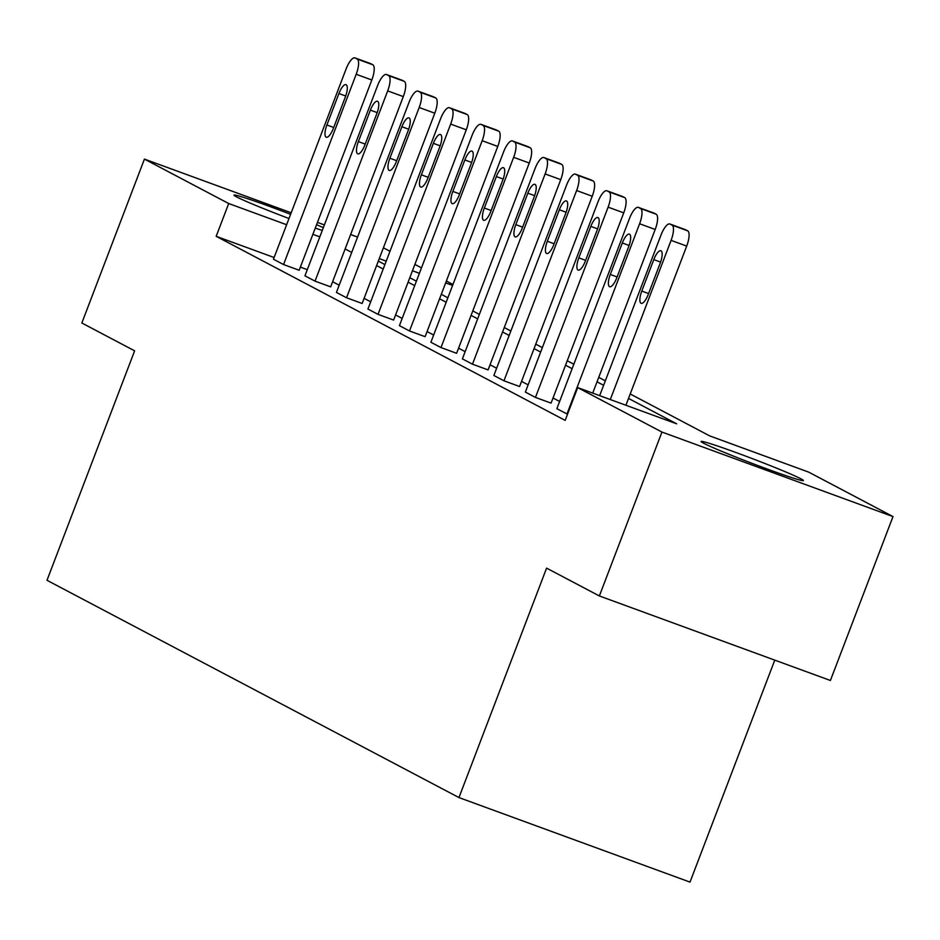 <?xml version="1.0" encoding="UTF-8"?>
<svg xmlns="http://www.w3.org/2000/svg" width="940" height="940" viewBox="0 0 940 940"><rect width="100%" height="100%" fill="white"/><g stroke="black" fill="none" stroke-linecap="round" stroke-linejoin="round"><path stroke-width="1.41" d="M703.543 443.198A54.79 2.268 -159.1 0 1 701.064 441.471A54.79 2.268 -159.1 0 1 744.68 455.736A54.79 2.268 -159.1 0 1 800.951 478.836A54.79 2.268 -159.1 0 1 803.43 480.563A54.79 2.268 -159.1 0 1 759.826 466.299A54.79 2.268 -159.1 0 1 703.543 443.198M289.003 218.526A54.79 2.268 -159.1 0 1 236.469 196.836A54.79 2.268 -159.1 0 1 234.001 195.109A54.79 2.268 -159.1 0 1 290.601 214.32M316.557 224.707A54.79 2.268 -159.1 0 1 323.36 227.597M322.267 230.464A54.79 2.268 -159.1 0 1 315.264 228.079M774.772 660.127L690.007 882.108L458.967 797.578L47 580.297L134.62 350.832L81.839 322.996L144.431 159.095L291.188 212.781M383.403 247.796L389.983 251.274M414.893 264.399L421.473 267.877M446.371 281.013L452.963 284.479M630.223 393.978L709.759 435.925L808.729 472.139L893 516.589L661.96 432.059L577.689 387.609L676.659 423.822L628.519 398.431M661.96 432.059L599.368 595.96L830.408 680.49L893 516.589M317.438 222.38L324.382 224.918M350.632 234.53L357.576 237.068M567.525 414.223L556.856 408.689L629.506 218.433A14.053 4.524 -69.9 0 1 638.366 207.376A14.053 4.524 -69.9 0 1 638.554 207.446L640.563 208.516A14.053 4.524 -69.9 0 1 639.6 223.755L566.949 414.011M590.813 179.81A14.053 4.524 110.1 0 1 591.002 179.869A14.053 4.524 110.1 0 1 591.189 179.939L593.199 181.009A14.053 4.524 110.1 0 1 592.235 196.249L519.585 386.505L503.969 380.794L493.876 375.471L566.526 185.215A14.053 4.524 -69.9 0 1 575.398 174.159A14.053 4.524 -69.9 0 1 575.574 174.229L577.595 175.298A14.053 4.524 -69.9 0 1 576.62 190.538L503.969 380.794M527.834 146.593A14.053 4.524 110.1 0 1 528.022 146.652A14.053 4.524 110.1 0 1 528.21 146.734L530.231 147.792A14.053 4.524 110.1 0 1 529.255 163.031L456.605 353.287L440.989 347.577L430.896 342.254L503.558 151.998A14.053 4.524 -69.9 0 1 512.418 140.941A14.053 4.524 -69.9 0 1 512.594 141.012L514.615 142.081A14.053 4.524 -69.9 0 1 513.651 157.321L440.989 347.577M464.865 113.376A14.053 4.524 110.1 0 1 465.053 113.435A14.053 4.524 110.1 0 1 465.23 113.517L467.251 114.574A14.053 4.524 110.1 0 1 466.275 129.814L393.625 320.07L378.021 314.36L367.928 309.037L440.578 118.781A14.053 4.524 -69.9 0 1 449.438 107.724A14.053 4.524 -69.9 0 1 449.626 107.806L451.635 108.864A14.053 4.524 -69.9 0 1 450.671 124.104L378.021 314.36M401.885 80.159A14.053 4.524 110.1 0 1 402.073 80.217A14.053 4.524 110.1 0 1 402.261 80.3L404.271 81.357A14.053 4.524 110.1 0 1 403.307 96.597L330.657 286.853L315.041 281.142L304.948 275.82L377.598 85.563A14.053 4.524 -69.9 0 1 386.469 74.507A14.053 4.524 -69.9 0 1 386.646 74.589L388.666 75.647A14.053 4.524 -69.9 0 1 387.691 90.886L315.041 281.142M559.617 401.462L553.026 397.996M528.127 384.86L521.536 381.382M496.637 368.245L490.046 364.779M465.147 351.642L458.567 348.164M433.657 335.028L427.077 331.562M402.167 318.425L395.587 314.947M370.689 301.811L364.097 298.344M339.199 285.208L332.607 281.73M307.31 269.651L300.365 267.113M274.116 257.513L216.177 236.316L565.175 420.392L577.689 387.609M370.395 63.556A14.053 4.524 110.1 0 1 370.583 63.603A14.053 4.524 110.1 0 1 370.771 63.685L372.792 64.754A14.053 4.524 110.1 0 1 371.817 79.994L299.167 270.25L283.551 264.539L273.458 259.217L346.108 68.961A14.053 4.524 -69.9 0 1 354.979 57.892A14.053 4.524 -69.9 0 1 355.156 57.975L357.177 59.044A14.053 4.524 -69.9 0 1 356.201 74.284L283.551 264.539M433.375 96.773A14.053 4.524 110.1 0 1 433.563 96.82A14.053 4.524 110.1 0 1 433.74 96.902L435.761 97.971A14.053 4.524 110.1 0 1 434.797 113.211L362.135 303.467L346.531 297.757L336.438 292.434L409.088 102.178A14.053 4.524 -69.9 0 1 417.947 91.11A14.053 4.524 -69.9 0 1 418.136 91.192L420.156 92.261A14.053 4.524 -69.9 0 1 419.181 107.501L346.531 297.757M496.344 129.978A14.053 4.524 110.1 0 1 496.543 130.037A14.053 4.524 110.1 0 1 496.72 130.119L498.74 131.189A14.053 4.524 110.1 0 1 497.765 146.429L425.115 336.685L409.511 330.974L399.418 325.651L472.068 135.395A14.053 4.524 -69.9 0 1 480.928 124.327A14.053 4.524 -69.9 0 1 481.104 124.409L483.125 125.478A14.053 4.524 -69.9 0 1 482.161 140.718L409.511 330.974M559.323 163.196A14.053 4.524 110.1 0 1 559.512 163.255A14.053 4.524 110.1 0 1 559.699 163.337L561.709 164.406A14.053 4.524 110.1 0 1 560.745 179.646L488.095 369.902L472.479 364.191L462.386 358.869L535.036 168.613A14.053 4.524 -69.9 0 1 543.908 157.544A14.053 4.524 -69.9 0 1 544.084 157.626L546.105 158.696A14.053 4.524 -69.9 0 1 545.13 173.935L472.479 364.191M622.303 196.413A14.053 4.524 110.1 0 1 622.491 196.472A14.053 4.524 110.1 0 1 622.668 196.554L624.689 197.623A14.053 4.524 110.1 0 1 623.725 212.863L551.063 403.119L535.459 397.409L525.366 392.086L598.016 201.83A14.053 4.524 -69.9 0 1 606.876 190.761A14.053 4.524 -69.9 0 1 607.064 190.844L609.085 191.913A14.053 4.524 -69.9 0 1 608.11 207.153L535.459 397.409M599.368 595.96L546.587 568.124L458.967 797.578M216.177 236.316L228.702 203.534L144.431 159.095M378.315 261.108L384.906 264.587M409.805 277.711L416.385 281.189M441.295 294.326L447.875 297.804M472.785 310.929L479.365 314.406M504.263 327.543L510.855 331.021M535.753 344.146L542.345 347.624M567.243 360.76L573.835 364.238M598.733 377.363L605.313 380.841M452.598 285.443L445.654 282.905M419.405 273.305L412.46 270.767M386.211 261.156L379.267 258.618M319.823 236.88L312.879 234.33M286.63 224.731L228.702 203.534M603.621 385.294L597.029 381.816M572.131 368.68L565.539 365.214M540.641 352.077L534.049 348.599M509.151 335.474L502.571 331.996M477.661 318.86L471.081 315.382M446.183 302.257L439.591 298.779M414.693 285.642L408.101 282.164M383.203 269.04L376.611 265.562M351.713 252.425L345.133 248.947M338.917 93.518A11.233 3.619 110.1 0 1 346.002 84.671A11.233 3.619 110.1 0 1 345.38 96.926L333.359 128.392A11.233 3.619 110.1 0 1 326.274 137.24A11.233 3.619 110.1 0 1 326.897 124.985L338.917 93.518L345.709 96.009M370.407 110.121A11.233 3.619 110.1 0 1 377.492 101.273A11.233 3.619 110.1 0 1 376.87 113.529L364.849 145.007A11.233 3.619 110.1 0 1 357.752 153.855A11.233 3.619 110.1 0 1 358.387 141.599L370.407 110.121L377.198 112.612M401.897 126.736A11.233 3.619 110.1 0 1 408.982 117.888A11.233 3.619 110.1 0 1 408.348 130.143L396.339 161.609A11.233 3.619 110.1 0 1 389.242 170.457A11.233 3.619 110.1 0 1 389.877 158.202L401.897 126.736L408.689 129.227M433.387 143.338A11.233 3.619 110.1 0 1 440.472 134.49A11.233 3.619 110.1 0 1 439.838 146.746L427.829 178.224A11.233 3.619 110.1 0 1 420.732 187.072A11.233 3.619 110.1 0 1 421.367 174.817L433.387 143.338L440.179 145.829M464.865 159.953A11.233 3.619 110.1 0 1 471.962 151.105A11.233 3.619 110.1 0 1 471.328 163.36L459.308 194.827A11.233 3.619 110.1 0 1 452.222 203.675A11.233 3.619 110.1 0 1 452.857 191.419L464.865 159.953L471.669 162.432M496.355 176.555A11.233 3.619 110.1 0 1 503.452 167.708A11.233 3.619 110.1 0 1 502.818 179.963L490.798 211.441A11.233 3.619 110.1 0 1 483.712 220.289A11.233 3.619 110.1 0 1 484.335 208.034L496.355 176.555L503.159 179.047M527.845 193.17A11.233 3.619 110.1 0 1 534.931 184.322A11.233 3.619 110.1 0 1 534.308 196.578L522.288 228.044A11.233 3.619 110.1 0 1 515.202 236.892A11.233 3.619 110.1 0 1 515.825 224.637L527.845 193.17L534.637 195.649M559.335 209.773A11.233 3.619 110.1 0 1 566.421 200.925A11.233 3.619 110.1 0 1 565.798 213.18L553.778 244.647A11.233 3.619 110.1 0 1 546.681 253.506A11.233 3.619 110.1 0 1 547.315 241.251L559.335 209.773L566.127 212.264M590.825 226.387A11.233 3.619 110.1 0 1 597.911 217.54A11.233 3.619 110.1 0 1 597.276 229.795L585.268 261.261A11.233 3.619 110.1 0 1 578.171 270.109A11.233 3.619 110.1 0 1 578.805 257.854L590.825 226.387L597.617 228.867M592.717 393.108L655.204 229.466L639.6 223.755M622.303 242.99A11.233 3.619 110.1 0 1 629.4 234.142A11.233 3.619 110.1 0 1 628.766 246.398L616.746 277.864A11.233 3.619 110.1 0 1 609.661 286.724A11.233 3.619 110.1 0 1 610.295 274.457L622.303 242.99L629.107 245.481M653.793 213.028A14.053 4.524 110.1 0 1 653.982 213.086A14.053 4.524 110.1 0 1 654.158 213.157L656.179 214.226A14.053 4.524 110.1 0 1 655.204 229.466M599.661 395.658L660.996 235.047A14.053 4.524 -69.9 0 1 669.856 223.979A14.053 4.524 -69.9 0 1 670.032 224.061L672.053 225.118A14.053 4.524 -69.9 0 1 671.09 240.37L610.295 399.547M625.911 405.257L686.693 246.08L671.09 240.37M653.793 259.605A11.233 3.619 110.1 0 1 660.891 250.757A11.233 3.619 110.1 0 1 660.256 263.012L648.236 294.478A11.233 3.619 110.1 0 1 641.15 303.326A11.233 3.619 110.1 0 1 641.785 291.071L653.793 259.605L660.597 262.084M685.272 229.63A14.053 4.524 110.1 0 1 685.471 229.689A14.053 4.524 110.1 0 1 685.648 229.771L687.669 230.829A14.053 4.524 110.1 0 1 686.693 246.08M371.817 79.994L356.201 74.284M370.771 63.685L355.156 57.975M372.792 64.754L357.177 59.044M326.897 124.985L333.712 127.476M403.307 96.597L387.691 90.886M402.261 80.3L386.646 74.589M404.271 81.357L388.666 75.647M358.387 141.599L365.202 144.09M434.797 113.211L419.181 107.501M433.74 96.902L418.136 91.192M435.761 97.971L420.156 92.261M389.877 158.202L396.68 160.693M466.275 129.814L450.671 124.104M465.23 113.517L449.626 107.806M467.251 114.574L451.635 108.864M421.367 174.817L428.17 177.308M497.765 146.429L482.161 140.718M496.72 130.119L481.104 124.409M498.74 131.189L483.125 125.478M452.857 191.419L459.66 193.91M529.255 163.031L513.651 157.321M528.21 146.734L512.594 141.012M530.231 147.792L514.615 142.081M484.335 208.034L491.15 210.525M560.745 179.646L545.13 173.935M559.699 163.337L544.084 157.626M561.709 164.406L546.105 158.696M515.825 224.637L522.64 227.128M592.235 196.249L576.62 190.538M591.189 179.939L575.574 174.229M593.199 181.009L577.595 175.298M547.315 241.251L554.13 243.742M623.725 212.863L608.11 207.153M622.668 196.554L607.064 190.844M624.689 197.623L609.085 191.913M578.805 257.854L585.608 260.345M654.158 213.157L638.554 207.446M656.179 214.226L640.563 208.516M610.295 274.457L617.098 276.947M685.648 229.771L670.032 224.061M687.669 230.829L672.053 225.118M641.785 291.071L648.588 293.562M370.583 63.603L354.979 57.892M402.073 80.217L386.469 74.507M433.563 96.82L417.947 91.11M465.053 113.435L449.438 107.724M496.543 130.037L480.928 124.327M528.022 146.652L512.418 140.941M559.512 163.255L543.908 157.544M591.002 179.869L575.398 174.159M622.491 196.472L606.876 190.761M653.982 213.086L638.366 207.376M685.471 229.689L669.856 223.979"/></g></svg>
